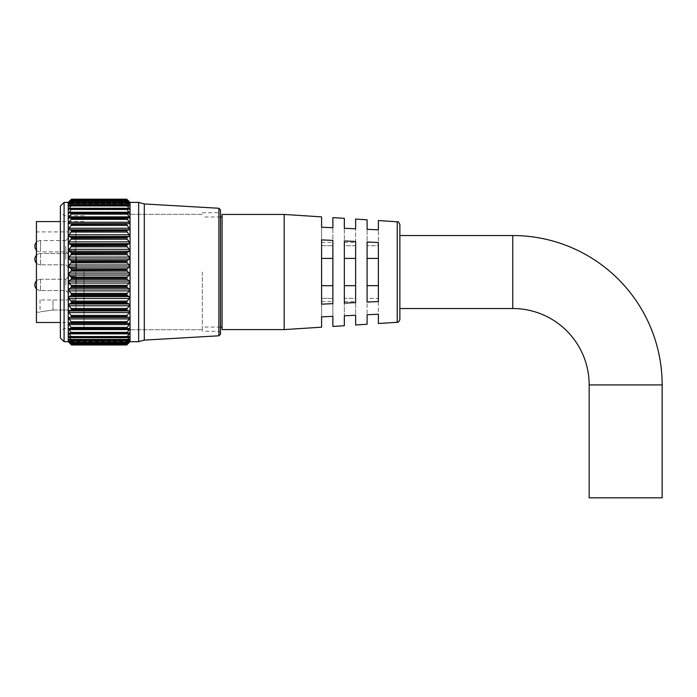 <?xml version="1.0" encoding="UTF-8"?>
<svg xmlns="http://www.w3.org/2000/svg" width="697" height="697" viewBox="0 0 697 697"><rect width="100%" height="100%" fill="white"/><g stroke="black" fill="none" stroke-linecap="round" stroke-linejoin="round"><path stroke-width="0.52" stroke-dasharray="3.48 2.61" d="M60.36 206.103L60.36 337.958M64.089 341.687L64.089 202.383M127.203 200.414L129.677 202.487L68.602 202.487L71.077 199.734L127.203 199.734L129.677 202.487L68.602 202.487L71.538 200.135L126.741 200.135L71.077 200.414M127.203 202.165L129.651 203.873L68.637 203.873L71.077 200.806L127.203 200.806L129.651 203.873L68.637 203.873L71.538 202.008L126.741 202.008L71.077 202.165M127.203 204.822L129.598 206.173L68.681 206.173L71.077 202.81L127.203 202.81L129.598 206.173L68.681 206.173L71.538 204.796L127.203 204.822L71.077 204.822M127.203 208.359L129.537 209.344L68.742 209.344L71.077 205.711L127.203 205.711L129.537 209.344L68.742 209.344L71.077 208.359L127.203 208.359L71.077 208.359M126.863 212.724L129.459 213.36L68.82 213.36L71.077 209.475L127.203 209.475L129.459 213.36L68.82 213.36L71.077 212.724L126.741 213.064L71.425 212.724M127.02 217.865L68.925 218.152L69.02 216.88L71.077 214.057L127.203 214.057L129.267 216.88L129.363 218.152L71.077 217.865L126.741 218.222L71.538 218.344L71.268 217.865M68.951 318.808L69.02 317.396L71.077 317.196L127.203 317.196L129.267 317.396L129.337 318.808L127.203 321.735L71.077 321.735L68.951 318.808M68.846 312.343L69.02 310.958L71.077 310.435L127.203 310.435L129.267 310.958L129.433 312.343L127.203 315.392L71.077 315.392L68.846 312.343M68.759 305.364L69.02 304.014L71.077 303.178L127.203 303.178L129.267 304.014L129.52 305.364L127.203 308.492L71.077 308.492L68.759 305.364M68.698 297.941L69.02 296.652L71.077 295.511L127.203 295.511L129.267 296.652L129.59 297.941L127.203 301.104L71.077 301.104L68.698 297.941M68.646 290.187L69.02 288.967L71.077 287.539L127.203 287.539L129.267 288.967L129.642 290.187L127.203 293.35L71.077 293.35L68.646 290.187M68.611 282.198L71.077 279.366L127.203 279.366L129.267 281.065L129.668 282.198L127.203 285.308L71.077 285.308L68.611 282.198M68.594 274.069L71.077 271.098L127.203 271.098L129.686 274.069L127.203 277.101L71.077 277.101L68.594 274.069M68.602 265.923L71.077 262.839L127.203 262.839L129.677 265.923L127.203 268.824L71.077 268.824L68.602 265.923M68.628 257.846L71.077 254.701L127.203 254.701L129.659 257.846L129.267 259.023L127.203 260.591L71.077 260.591L69.02 259.023L68.628 257.846M68.663 249.962L71.077 246.79L127.203 246.79L129.616 249.962L129.267 251.216L127.203 252.506L71.077 252.506L69.02 251.216L68.663 249.962M68.724 242.364L71.077 239.21L127.203 239.21L129.555 242.364L129.267 243.68L127.203 244.673L71.077 244.673L69.02 243.68L68.724 242.364M68.803 235.15L71.077 232.057L127.203 232.057L129.476 235.15L129.267 236.518L127.203 237.198L71.077 237.198L69.02 236.518L68.803 235.15M68.898 228.416L71.077 225.427L127.203 225.427L129.389 228.416L129.267 229.818L127.203 230.184L71.077 230.184L69.02 229.818L68.898 228.416M69.003 222.256L71.077 219.398L127.203 219.398L129.276 222.256L129.267 223.667L69.02 223.667L69.003 222.256L129.267 222.238M129.686 202.017L68.594 202.017M220.496 334.116L220.496 209.954M68.236 202.383L68.236 341.687M127.203 199.734L126.741 199.203L71.538 199.194L71.077 199.734M71.077 199.603L127.203 199.603L71.077 199.603M71.538 200.161L71.077 200.806M71.538 202.06L71.077 202.81M71.538 204.866L71.077 205.711M71.538 208.551L71.077 209.475M71.538 213.064L71.077 214.057M71.538 218.344L71.077 219.398M71.077 223.702L71.538 224.19L126.741 224.19L71.538 224.19M71.538 224.321L71.077 225.427M71.077 230.184L71.538 230.785L126.741 230.785L71.538 230.785M71.538 230.925L71.077 232.057M71.077 237.198L71.538 237.912L126.741 237.912L71.538 237.912M71.538 238.06L71.077 239.21M71.077 244.673L71.538 245.483L126.741 245.483L71.538 245.483M71.538 245.64L71.077 246.79M71.077 252.506L71.538 253.403L126.741 253.403L71.538 253.403M71.538 253.569L71.077 254.701M71.077 260.591L71.538 261.567L126.741 261.567L71.538 261.567M71.538 261.732L71.077 262.839M71.077 268.824L71.538 269.861L126.741 269.861L71.538 269.861M71.538 270.035L71.077 271.098M130.043 341.687L130.043 202.383M127.203 271.098L126.741 270.035M126.741 269.861L127.203 268.824M127.203 262.839L126.741 261.732M126.741 261.567L127.203 260.591M127.203 254.701L126.741 253.569M126.741 253.403L127.203 252.506M127.203 246.79L126.741 245.64M126.741 245.483L127.203 244.673M127.203 239.21L126.741 238.06M126.741 237.912L127.203 237.198M127.203 232.057L126.741 230.925M126.741 230.785L127.203 230.184M127.203 225.427L126.741 224.321M126.741 224.19L127.203 223.702M127.203 219.398L126.741 218.344M127.203 214.057L126.741 213.064M127.203 209.475L126.741 208.551M127.203 205.711L126.741 204.866M127.203 202.81L126.741 202.06M127.203 200.806L126.741 200.161M84.015 272.03L84.015 329.751L84.015 272.03M202.322 272.03L202.322 331.302L202.322 272.03M144.296 203.96L144.296 340.101M138.651 202.383L138.651 341.687M126.741 344.501L71.538 344.518L126.741 344.501L127.203 343.909L71.077 343.909L69.02 341.251L71.077 342.889L127.203 342.889L129.267 341.251L127.203 343.909M126.741 343.072L71.538 343.107L126.741 343.072L127.203 342.375L71.077 342.375L69.02 339.326L71.077 340.685L127.203 340.685L129.267 339.326L127.203 342.375M126.741 340.711L71.538 340.772L126.741 340.711L127.203 339.918L71.077 339.918L69.02 336.512L71.077 337.583L127.203 337.583L129.267 336.512L127.203 339.918M126.741 337.461L71.538 337.54L126.741 337.461L127.203 336.573L71.077 336.573L69.02 333.846L69.02 332.861L71.077 333.619L127.203 333.619L129.503 332.809L68.785 332.809L129.267 332.861L129.267 333.846L127.203 336.573M126.741 333.358L71.538 333.454L126.741 333.358L127.203 332.391L71.077 332.391L69.02 329.594L69.02 328.418L127.203 328.862L129.415 328.4L68.872 328.4L129.415 328.4M126.741 328.453L71.538 328.566L126.741 328.453L127.203 327.424L71.077 327.424L69.02 324.593L69.02 323.242L129.311 323.242L68.977 323.242L129.267 323.242L129.267 324.593L127.203 327.424M126.741 322.816L71.538 322.816L126.741 322.816L127.203 321.735M126.741 316.516L71.538 316.516L126.741 316.516L127.203 315.392M126.741 309.634L71.538 309.634L126.741 309.634L127.203 308.492M126.741 302.263L71.538 302.263L126.741 302.263L127.203 301.104M126.741 294.491L71.538 294.491L126.741 294.491L127.203 293.35M126.741 286.432L71.538 286.432L126.741 286.432L127.203 285.308M126.741 278.19L71.538 278.19L126.741 278.19L127.203 277.101M71.538 344.989L126.741 344.989L127.203 344.518L71.077 344.518L69.02 342.288L71.077 344.17L127.203 344.17L129.267 342.288L127.203 344.518M127.203 344.17L71.077 344.17M129.267 341.251L69.02 341.251M127.203 342.889L71.077 342.889M129.267 339.326L129.267 339.883L69.02 339.883L69.02 339.326L129.267 339.326L69.02 339.326M127.203 340.685L71.077 340.685M129.267 336.512L69.02 336.512L129.267 336.512L129.267 337.287L69.02 337.287M127.203 337.583L71.077 337.583M127.203 333.619L71.077 333.619M129.267 328.418L69.02 328.418L129.267 328.418L129.267 329.594L127.203 332.391M127.203 317.196L126.741 316.647M127.203 310.435L126.741 309.782M127.203 303.178L126.741 302.42M127.203 295.511L126.741 294.657M127.203 287.539L126.741 286.606M127.203 279.366L126.741 278.364M71.077 277.101L71.538 278.19M71.538 278.364L71.077 279.366M71.077 285.308L71.538 286.432M71.538 286.606L71.077 287.539M71.077 293.35L71.538 294.491M71.538 294.657L71.077 295.511M71.077 301.104L71.538 302.263M71.538 302.42L71.077 303.178M71.077 308.492L71.538 309.634M71.538 309.782L71.077 310.435M71.077 315.392L71.538 316.516M71.538 316.647L71.077 317.196M71.077 321.735L71.538 322.816M71.538 322.938L71.077 323.364L71.538 322.938M71.077 327.424L71.538 328.453M71.538 328.566L71.077 328.862L71.538 328.566M71.077 332.391L71.538 333.358M71.077 336.573L71.538 337.461M71.077 339.918L71.538 340.711M71.077 342.375L71.538 343.072M71.077 343.909L71.538 344.501M129.267 342.401L69.02 342.288M65.779 259.153L65.779 253.481L65.779 259.153M65.779 284.907L65.779 279.236L65.779 284.907M68.715 259.153L68.715 250.545L68.715 259.153M68.715 284.907L68.715 276.3L68.715 284.907M65.779 246.233L65.779 251.913L65.779 246.233M68.715 246.233L68.715 237.625L68.715 246.233M75.886 246.233L75.886 237.625L75.886 246.233M75.886 284.907L75.886 276.3L75.886 284.907M75.886 259.153L75.886 250.545L75.886 259.153M75.886 310.026L52.972 310.026C36.288 312.361 36.288 312.361 52.972 310.026C36.288 312.361 36.288 312.361 52.972 310.026L75.886 310.026L75.886 272.03L75.886 310.026L75.886 299.971L40.043 299.971L75.886 299.971L75.886 310.026M36.427 221.568L36.427 322.493M399.878 319.479L399.878 224.582M589.165 497.815L662.15 497.815M321.587 285.665L321.587 304.171L332.878 303.648L332.878 240.413L332.878 303.648L332.878 285.665L321.587 285.665L321.587 258.404L332.878 258.404L332.878 240.413L321.587 239.89L321.587 258.404M344.335 285.665L344.335 303.117L355.627 302.594L355.627 241.467L355.627 302.594L355.627 285.665L344.335 285.665L344.335 258.404L355.627 258.404L355.627 241.467L344.335 240.944L344.335 258.404M367.084 285.665L367.084 302.062L378.375 301.54L378.375 242.53L378.375 301.54L378.375 285.665L367.084 285.665L367.084 258.404L378.375 258.404L378.375 242.53L367.084 241.998L367.084 258.404M284.167 214.458L284.167 329.603M222.082 214.458L222.082 329.603M321.587 216.88L321.587 227.213L332.878 227.736L332.878 217.612M344.335 218.353L344.335 228.267L355.627 228.79L355.627 219.076M367.084 219.816L367.084 229.322L378.375 229.844L378.375 220.548M76.452 259.345L76.452 262.656L76.452 256.714L76.452 258.186L75.886 258.178L75.886 256.714L75.886 262.656L75.886 258.178L76.452 258.186L76.452 259.345L75.886 259.345M75.886 265.635L75.886 269.695L75.886 265.635L76.452 265.635L76.452 264.485L75.886 264.485M75.886 277.842L75.886 283.052L75.886 277.267L76.452 277.842L75.886 277.267L76.452 277.267L76.452 282.912L75.886 282.912L76.452 282.912L76.452 277.842L75.886 277.842M75.886 272.03L75.886 231.901L75.886 272.03M76.452 264.485L76.452 268.397L75.886 268.397L75.886 263.91L75.886 269.695L75.886 268.397L76.452 268.397L76.452 263.91L75.886 263.91L76.452 263.91L76.452 265.583L75.886 265.583M378.375 323.513L378.375 298.342L378.375 301.662L378.375 298.342L367.084 298.342L367.084 314.739L367.084 298.342L367.084 301.662L367.084 298.342L378.375 298.342L378.375 314.216L367.084 314.739L367.084 324.244M355.627 324.985L355.627 298.342L355.627 301.662L355.627 298.342L344.335 298.342L344.335 315.802L344.335 298.342L344.335 301.662L344.335 298.342L355.627 298.342L355.627 315.271L344.335 315.802L344.335 325.717M332.878 326.457L332.878 298.342L332.878 301.662L332.878 298.342L321.587 298.342L321.587 316.856L321.587 298.342L321.587 301.662L321.587 298.342L332.878 298.342L332.878 316.333L321.587 316.856L321.587 327.189M367.084 245.719L367.084 229.322L367.084 245.719L378.375 245.719L378.375 229.844L378.375 245.719L378.375 242.399L378.375 245.719L367.084 245.719L367.084 242.399L367.084 245.719M344.335 245.719L344.335 228.267L344.335 245.719L355.627 245.719L355.627 228.79L355.627 245.719L355.627 242.399L355.627 245.719L344.335 245.719L344.335 242.399L344.335 245.719M321.587 245.719L321.587 227.213L321.587 245.719L332.878 245.719L332.878 227.736L332.878 245.719L332.878 242.399L332.878 245.719L321.587 245.719L321.587 242.399L321.587 245.719M378.375 258.404L378.375 285.665M355.627 258.404L355.627 285.665M332.878 258.404L332.878 285.665M76.452 265.792L75.886 265.792L76.452 265.792M76.452 265.583L76.452 269.12L75.886 269.12L76.452 269.695L75.886 269.695L76.452 269.695L76.452 267.36L75.886 267.36M76.452 267.36L76.452 265.635M76.452 257.298L75.886 257.298M76.452 258.169L75.886 258.169L76.452 258.169M76.452 256.714L75.886 256.714M76.452 259.824L75.886 259.824M76.452 260.826L75.886 260.826M76.452 262.656L75.886 262.656M76.452 260.983L75.886 260.983L76.452 260.983M76.452 261.767L75.886 261.767M76.452 262.072L75.886 262.072M76.452 260.878L75.886 260.878M76.452 259.685L75.886 259.685M76.452 259.11L75.886 259.11M76.452 263.91L75.886 263.91M76.452 267.814L75.886 267.814L75.886 265.365L75.886 267.814L76.452 267.814L76.452 265.365L76.452 267.814L75.886 267.814L76.452 267.814M76.452 268.397L75.886 268.397L76.452 268.397L76.452 269.695L75.886 269.695L76.452 269.695L76.452 268.397M76.452 265.365L75.886 265.365M76.452 279.331L76.452 277.267L75.886 277.267L76.452 277.267L76.452 279.331L75.886 279.331M76.452 279.218L75.886 279.218M76.452 283.052L76.452 281.048L75.886 281.065L76.452 281.048L76.452 283.052L75.886 283.052M76.452 281.466L75.886 281.466L76.452 281.466M76.452 282.477L75.886 282.477M76.452 279.802L75.886 279.802M76.452 280.089L75.886 280.089M129.267 202.182L69.02 202.182L129.267 202.182M129.267 203.663L69.02 203.663L129.267 203.663M129.267 206.042L69.02 206.042L129.267 206.042M129.267 209.274L69.02 209.274L129.267 209.274M129.267 213.326L69.02 213.326L129.267 213.326M129.267 218.144L69.02 218.144L129.267 218.144M129.267 317.396L69.02 317.396M129.267 310.958L69.02 310.958M129.267 304.014L69.02 304.014M129.267 296.652L69.02 296.652M129.267 288.967L69.02 288.967M129.267 281.065L69.02 281.065M129.267 273.05L69.02 273.05M129.267 265.008L69.02 265.008M129.267 257.071L69.02 257.071M129.267 249.317L69.02 249.317M129.267 241.868L69.02 241.868M129.267 234.811L69.02 234.811M129.267 228.233L69.02 228.233M129.267 216.88L69.02 216.88M129.267 212.245L69.02 212.245M129.267 208.394L69.02 208.394M129.267 205.371L69.02 205.371M129.267 203.21L69.02 203.21M129.267 201.956L69.02 201.956M129.267 201.607L69.02 201.607L129.267 201.607M218.902 208.264L218.902 335.806M218.806 272.03L218.806 331.302L218.806 272.03M126.741 199.203L71.538 199.203M127.203 212.724L71.077 212.724M127.203 217.865L71.077 217.865M129.267 223.667L69.02 223.667M129.267 229.818L69.02 229.818M129.267 236.518L69.02 236.518M129.267 243.68L69.02 243.68M129.267 251.216L69.02 251.216M129.267 259.023L69.02 259.023M129.267 267.003L69.02 267.003M129.267 275.036L69.02 275.036M129.267 283.043L69.02 283.043M129.267 290.902L69.02 290.902M129.267 298.516L69.02 298.516M129.267 305.783L69.02 305.783M129.267 312.604L69.02 312.604M129.267 318.904L69.02 318.904M129.267 324.593L69.02 324.593M129.267 329.594L69.02 329.594M129.267 333.846L69.02 333.846M71.495 344.518L126.784 344.518L71.53 344.527M129.145 342.401L69.142 342.401M128.84 341.6L69.439 341.6M128.422 339.883L69.866 339.883M127.769 337.287L70.51 337.287M129.267 332.861L69.02 332.861M129.267 323.242L69.02 323.242M127.281 208.394L70.998 208.394M128.135 205.371L70.144 205.371M128.649 203.21L69.63 203.21M129.006 201.956L69.282 201.956M40.496 253.508L40.496 264.799L40.496 253.508A5.646 5.646 0 0 0 36.427 255.241A5.646 5.646 0 0 1 40.496 253.508L65.779 253.508L68.715 250.545L75.886 250.545L68.715 250.545L65.779 253.481L40.496 253.508M40.496 264.799L40.496 259.153L40.496 264.799L65.779 264.799L68.715 267.761L75.886 267.761L68.715 267.761L65.779 264.825L40.496 264.799A5.646 5.646 0 0 1 36.427 263.074A5.646 5.646 0 0 0 40.496 264.799M40.496 279.262L40.496 290.553L40.496 279.262A5.646 5.646 0 0 0 36.427 280.987A5.646 5.646 0 0 1 40.496 279.262L65.779 279.262L40.496 279.262M512.765 308.527L512.765 235.542M589.165 384.918L662.15 384.918M397.238 221.768L397.238 322.293M52.972 310.026L52.972 299.971L52.972 310.026M76.452 267.613L75.886 267.613M40.496 290.553L40.496 284.907L40.496 290.553L65.779 290.553L68.715 293.515L75.886 293.515L68.715 293.515L65.779 290.579L40.496 290.553A5.646 5.646 0 0 1 36.427 288.828A5.646 5.646 0 0 0 40.496 290.553M65.779 240.596L40.496 240.596L40.496 246.233L40.496 240.596A5.646 5.646 0 0 0 36.427 242.321M36.427 250.153A5.646 5.646 0 0 0 40.496 251.878L40.496 246.233L40.496 251.878L65.779 251.878M84.015 328.374L64.089 328.374L60.36 332.103M202.322 212.768L218.806 212.768L220.496 211.069M202.322 329.751L84.015 329.751L202.322 329.751M220.496 332.992L218.806 331.302L202.322 331.302M84.015 215.687L64.089 215.687L60.36 211.958M202.322 214.319L84.015 214.319L202.322 214.319M126.741 199.185L71.538 199.185M129.572 336.407L68.707 336.407L129.572 336.407M129.625 339.151L68.654 339.151L129.625 339.151M129.668 340.999L68.62 340.999L129.668 340.999M129.686 341.931L68.602 341.931L129.686 341.931M129.503 332.809L68.785 332.809M129.311 323.242L68.977 323.242M126.758 200.109L71.521 200.109M126.802 201.947L71.486 201.947M126.854 204.691L71.434 204.691M126.924 208.281L71.364 208.281M127.002 212.69L71.277 212.69M127.107 217.856L71.172 217.856M127.159 323.364L71.12 323.364M127.054 328.879L71.225 328.879M126.959 333.671L71.321 333.671M126.88 337.679L71.399 337.679M126.819 340.85L71.46 340.85M126.776 343.151L71.503 343.151M65.779 279.236L68.715 276.3L75.886 276.3L68.715 276.3L65.779 279.236M65.779 240.561L68.715 237.625L75.886 237.625M40.043 299.971L40.043 312.16L36.427 312.16M220.496 217.002L202.322 217.002M84.015 221.568L60.36 221.568M84.015 322.493L60.36 322.493M220.496 327.067L202.322 327.067M367.084 242.399L378.375 242.399M344.335 242.399L355.627 242.399M321.587 242.399L332.878 242.399M367.084 301.662L378.375 301.662M344.335 301.662L355.627 301.662M321.587 301.662L332.878 301.662M75.886 231.901L36.427 231.901M65.779 251.913L68.715 254.841L75.886 254.841"/><path stroke-width="1.05" d="M64.089 341.687L60.36 337.958L60.36 206.103L64.089 202.383L64.089 341.687L68.236 341.687L68.236 202.383L71.077 199.603L68.594 202.017M127.194 219.381L71.094 219.381L69.02 222.238L69.02 223.667L129.267 223.667L129.267 222.238L126.741 218.222L71.538 218.344L126.741 218.344M126.741 224.321L127.203 225.427L71.077 225.427L71.538 224.321L126.741 224.19L71.538 224.321M126.741 230.925L127.203 232.057L71.077 232.057L71.538 230.925L126.741 230.785L71.538 230.925M126.741 238.06L127.203 239.21L71.077 239.21L71.538 238.06L126.741 237.912L71.538 238.06M126.741 245.64L127.203 246.79L71.077 246.79L71.538 245.64L126.741 245.483L71.538 245.64M126.741 253.569L127.203 254.701L71.077 254.701L71.538 253.569L126.741 253.403L71.538 253.569M126.741 261.732L127.203 262.839L71.077 262.839L71.538 261.732L126.741 261.567L71.538 261.732M126.741 270.035L127.203 271.098L71.077 271.098L71.538 270.035L126.741 269.861L71.538 270.035M127.203 277.101L126.741 278.19L71.538 278.19L71.077 277.101L127.203 277.101L129.267 275.036L129.267 273.05L127.203 271.098M127.203 285.308L126.741 286.432L71.538 286.432L71.077 285.308L127.203 285.308L129.267 283.043L129.267 281.065L127.203 279.366L71.077 279.366L69.02 281.065L69.02 283.043L71.077 285.308M127.203 293.35L126.741 294.491L71.538 294.491L71.077 293.35L127.203 293.35L129.267 290.902L129.267 288.967L127.203 287.539L71.077 287.539L69.02 288.967L69.02 290.902L71.077 293.35M127.203 301.104L126.741 302.263L71.538 302.263L71.077 301.104L127.203 301.104L129.267 298.516L129.267 296.652L127.203 295.511L71.077 295.511L69.02 296.652L69.02 298.516L71.077 301.104M127.203 308.492L126.741 309.634L71.538 309.634L71.077 308.492L127.203 308.492L129.267 305.783L129.267 304.014L127.203 303.178L71.077 303.178L69.02 304.014L69.02 305.783L71.077 308.492M127.203 315.392L126.741 316.516L71.538 316.516L71.077 315.392L127.203 315.392L129.267 312.604L129.267 310.958L127.203 310.435L71.077 310.435L69.02 310.958L69.02 312.604L71.077 315.392M127.203 321.735L126.741 322.816L71.538 322.816L71.077 321.735L127.203 321.735L129.267 318.904L129.267 317.396L127.203 317.196L71.077 317.196L69.02 317.396L69.02 318.904L71.077 321.735M71.077 199.734L71.538 199.203L127.203 199.603L71.077 199.734L68.602 202.487L71.538 200.135L126.741 200.161L71.077 200.414M127.203 200.414L129.677 202.487L127.203 199.734M126.741 200.161L127.203 200.806L71.077 200.806L68.637 203.873L71.538 202.008L126.741 202.06L71.077 202.165M127.203 202.165L129.651 203.873L127.203 200.806M126.741 202.06L127.203 202.81L71.077 202.81L68.681 206.173L71.538 204.796L126.741 204.866L71.077 204.822M127.203 204.822L129.598 206.173L127.203 202.81M126.741 204.866L127.203 205.711L71.077 205.711L68.742 209.344L71.077 208.359L126.741 208.551L71.077 208.359M127.203 208.359L129.537 209.344L127.203 205.711M126.741 208.551L127.203 209.475L71.077 209.475L68.82 213.36L71.077 212.724L126.741 213.064L71.077 212.724M127.203 212.724L129.459 213.36L127.203 209.475M127.203 217.865L129.363 218.152L129.267 216.88L126.741 213.064L127.203 214.057L71.077 214.057L69.02 216.88L68.925 218.152L71.077 217.865M129.267 201.607L127.203 199.603L129.267 201.607M220.496 209.954L220.496 334.116L218.902 335.806L218.902 208.264L220.496 209.954M71.077 271.098L69.02 273.05L69.02 275.036L71.077 277.101M71.538 269.861L71.077 268.824L127.203 268.824L129.267 267.003L129.267 265.008L127.203 262.839M71.077 262.839L69.02 265.008L69.02 267.003L71.077 268.824M71.538 261.567L71.077 260.591L127.203 260.591L129.267 259.023L129.267 257.071L127.203 254.701M71.077 254.701L69.02 257.071L69.02 259.023L71.077 260.591M71.538 253.403L71.077 252.506L127.203 252.506L129.267 251.216L129.267 249.317L127.203 246.79M71.077 246.79L69.02 249.317L69.02 251.216L71.077 252.506M71.538 245.483L71.077 244.673L127.203 244.673L129.267 243.68L129.267 241.868L127.203 239.21M71.077 239.21L69.02 241.868L69.02 243.68L71.077 244.673M71.538 237.912L71.077 237.198L127.203 237.198L129.267 236.518L129.267 234.811L127.203 232.057M71.077 232.057L69.02 234.811L69.02 236.518L71.077 237.198M71.538 230.785L71.077 230.184L127.203 230.184L129.267 229.818L129.267 228.233L127.203 225.427M71.077 225.427L69.02 228.233L69.02 229.818L71.077 230.184M71.538 224.19L71.077 223.702M71.094 219.381L71.538 218.344M71.077 214.057L71.538 213.064M71.077 209.475L71.538 208.551M71.077 205.711L71.538 204.866M71.077 202.81L71.538 202.06M71.077 200.806L71.538 200.161M126.741 199.194L71.077 199.603M218.902 335.806L144.296 340.101L138.651 341.687L138.651 202.383L130.043 202.383L130.043 341.687L126.741 344.989L129.267 342.288L126.741 344.518L71.538 344.501L127.203 344.17M127.203 223.702L126.741 224.19M127.203 230.184L126.741 230.785M127.203 237.198L126.741 237.912M127.203 244.673L126.741 245.483M127.203 252.506L126.741 253.403M127.203 260.591L126.741 261.567M127.203 268.824L126.741 269.861M144.296 340.101L144.296 203.96L138.651 202.383M71.538 278.19L126.741 278.19M71.538 286.432L126.741 286.432M71.538 294.491L126.741 294.491M71.538 302.263L126.741 302.263M71.538 309.634L126.741 309.634M71.538 316.516L126.741 316.516M71.538 322.816L126.741 322.816M126.741 328.566L71.538 328.453L126.741 328.566M126.741 333.454L71.538 333.358L126.741 333.454M126.741 337.54L71.538 337.461L126.741 337.54M126.741 340.772L71.538 340.711L126.741 340.772M126.741 343.107L71.538 343.072L126.741 343.107M71.538 344.989L71.077 344.518L71.538 344.989L126.741 344.989L71.538 344.989L68.236 341.687M126.741 278.364L127.203 279.366M126.741 286.606L127.203 287.539M126.741 294.657L127.203 295.511M126.741 302.42L127.203 303.178M126.741 309.782L127.203 310.435M126.741 316.647L127.203 317.196M126.741 322.938L127.203 323.364L126.741 322.938M71.538 328.453L71.077 327.424L127.203 327.424L129.267 324.593L129.267 323.242L127.203 323.364M127.203 327.424L126.741 328.453M71.538 333.358L71.077 332.391L127.203 332.391L129.267 329.594L129.267 328.418L127.203 328.862M127.203 332.391L126.741 333.358M71.538 337.461L71.077 336.573L127.203 336.573L129.267 333.846L129.267 332.861L127.203 333.619M129.503 332.809L129.267 333.846L69.02 333.846L71.077 336.573M127.203 336.573L126.741 337.461M71.538 340.711L71.077 339.918L127.203 339.918L129.267 337.287L129.267 336.512L127.203 337.583M129.267 337.287L129.267 336.512L129.267 337.287L127.769 337.287M127.203 339.918L126.741 340.711M71.538 343.072L71.077 342.375L127.203 342.375L129.267 339.883L129.267 339.326L127.203 340.685M129.267 339.883L129.267 339.326L129.267 339.883L128.422 339.883M127.203 342.375L126.741 343.072M71.538 344.501L71.077 343.909L127.203 343.909L129.267 341.251L127.203 342.889M127.203 343.909L126.741 344.501M69.02 342.288L71.538 344.518L127.203 344.518L126.741 344.989M71.077 337.583L69.02 336.512L71.077 339.918M69.142 342.401L71.495 344.518M71.077 344.17L71.538 344.518M71.077 342.889L69.02 341.251L71.077 343.909M71.077 340.685L69.02 339.326L71.077 342.375M69.02 339.326L69.02 339.883L69.866 339.883M71.077 333.619L68.785 332.809M69.02 332.861L69.02 333.846M71.077 328.862L69.02 328.418L69.02 329.594L71.077 332.391M71.077 323.364L71.538 322.938L69.02 323.242L69.02 324.593L71.077 327.424M71.077 317.196L71.538 316.647M71.077 310.435L71.538 309.782M71.077 303.178L71.538 302.42M71.077 295.511L71.538 294.657M71.077 287.539L71.538 286.606M71.077 279.366L71.538 278.364M589.165 384.918A76.4 76.4 0 0 0 512.765 308.527L512.765 235.542A149.385 149.385 0 0 1 662.15 384.918L589.165 384.918L589.165 497.815L662.15 497.815L662.15 384.918M399.878 224.582L399.878 319.479C398.98 321.735 398.1 322.667 397.238 322.293L397.238 221.768C398.1 221.393 398.98 222.334 399.878 224.582M284.167 272.03L284.167 214.458L222.082 214.458L222.082 329.603L284.167 329.603L284.167 272.03M60.36 322.493L36.427 322.493L36.427 221.568L60.36 221.568M397.238 221.768L378.375 220.548L378.375 229.844L367.084 229.322L367.084 219.816L355.627 219.076L355.627 228.79L344.335 228.267L344.335 218.353L332.878 217.612L332.878 227.736L321.587 227.213L321.587 216.88L284.167 214.458M321.587 272.03L321.587 239.89L332.878 240.413L332.878 303.648L321.587 304.171L321.587 272.03M344.335 272.03L344.335 240.944L355.627 241.467L355.627 302.594L344.335 303.117L344.335 272.03M367.084 272.03L367.084 241.998L378.375 242.53L378.375 301.54L367.084 302.062L367.084 272.03M284.167 329.603L321.587 327.189L321.587 316.856L332.878 316.333L332.878 326.457L344.335 325.717L344.335 315.802L355.627 315.271L355.627 324.985L367.084 324.244L367.084 314.739L378.375 314.216L378.375 323.513L397.238 322.293M367.084 258.404L378.375 258.404M367.084 285.665L378.375 285.665M344.335 258.404L355.627 258.404M344.335 285.665L355.627 285.665M321.587 258.404L332.878 258.404M321.587 285.665L332.878 285.665M70.51 337.287L69.02 337.287M129.267 329.594L69.02 329.594M126.932 328.862L71.355 328.862M129.267 324.593L69.02 324.593M127.115 323.364L71.164 323.364M129.267 318.904L69.02 318.904M129.267 317.396L69.02 317.396M129.267 312.604L69.02 312.604M129.267 310.958L69.02 310.958M129.267 305.783L69.02 305.783M129.267 304.014L69.02 304.014M129.267 298.516L69.02 298.516M129.267 296.652L69.02 296.652M129.267 290.902L69.02 290.902M129.267 288.967L69.02 288.967M129.267 283.043L69.02 283.043M129.267 281.065L69.02 281.065M129.267 275.036L69.02 275.036M129.267 273.05L69.02 273.05M129.267 267.003L69.02 267.003M129.267 265.008L69.02 265.008M129.267 259.023L69.02 259.023M129.267 257.071L69.02 257.071M129.267 251.216L69.02 251.216M129.267 249.317L69.02 249.317M129.267 243.68L69.02 243.68M129.267 241.868L69.02 241.868M129.267 236.518L69.02 236.518M129.267 234.811L69.02 234.811M129.267 229.818L69.02 229.818M129.267 228.233L69.02 228.233M129.267 223.667L69.02 223.667M129.267 222.238L69.02 222.238M71.268 217.865L127.02 217.865M129.267 216.88L69.02 216.88M71.425 212.724L126.863 212.724M129.267 212.245L69.02 212.245M129.267 208.394L127.281 208.394M70.998 208.394L69.02 208.394M129.267 205.371L128.135 205.371M70.144 205.371L69.02 205.371M129.267 203.21L128.649 203.21M69.63 203.21L69.02 203.21M218.902 208.264L144.296 203.96M68.236 202.383L64.089 202.383M138.651 341.687L130.043 341.687M126.741 199.185L71.538 199.185M126.776 343.151L71.503 343.151M126.819 340.85L71.46 340.85M126.88 337.679L71.399 337.679M126.959 333.671L71.321 333.671M127.054 328.879L71.225 328.879M127.159 323.364L71.12 323.364M127.107 217.856L71.172 217.856M127.002 212.69L71.277 212.69M126.924 208.281L71.364 208.281M126.854 204.691L71.434 204.691M126.802 201.947L71.486 201.947M126.758 200.109L71.521 200.109M36.427 255.241A5.646 5.646 0 0 0 36.427 263.074A5.646 5.646 0 0 1 36.427 255.241M36.427 280.987A5.646 5.646 0 0 0 36.427 288.828A5.646 5.646 0 0 1 36.427 280.987M512.765 235.542L399.878 235.542M222.082 217.002L220.496 217.002M222.082 327.067L220.496 327.067M512.765 308.527L399.878 308.527M36.427 242.321A5.646 5.646 0 0 0 36.427 250.153"/></g></svg>
